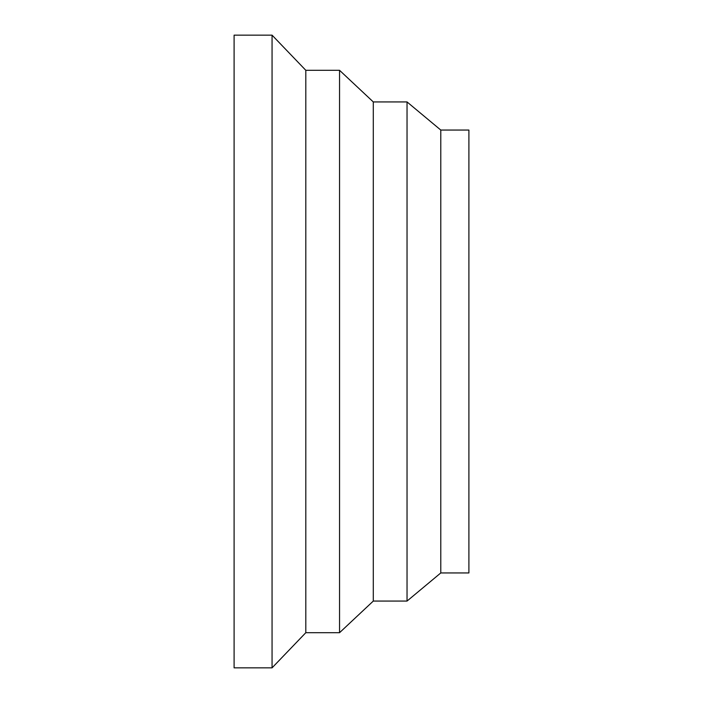 <?xml version="1.0" encoding="UTF-8"?>
<svg xmlns="http://www.w3.org/2000/svg" width="703" height="703" viewBox="0 0 703 703"><rect width="100%" height="100%" fill="white"/><g stroke="black" fill="none" stroke-linecap="round" stroke-linejoin="round"><path stroke-width="1.05" d="M272.061 35.15L234.099 35.15L234.099 667.85L272.061 667.85L305.805 632.7L339.549 632.7L373.293 601.065L407.037 601.065L440.781 572.945L468.901 572.945L468.901 130.055L440.781 130.055L407.037 101.935L373.293 101.935L339.549 70.3L305.805 70.3L272.061 35.15L272.061 667.85M440.781 572.945L440.781 130.055M407.037 601.065L407.037 101.935M373.293 601.065L373.293 101.935M339.549 632.7L339.549 70.3M305.805 632.7L305.805 70.3"/></g></svg>
